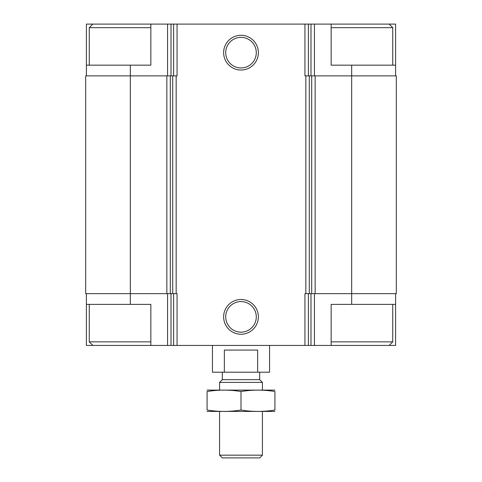 <?xml version="1.0" encoding="UTF-8"?>
<svg xmlns="http://www.w3.org/2000/svg" width="482" height="482" viewBox="0 0 482 482"><rect width="100%" height="100%" fill="white"/><g stroke="black" fill="none" stroke-linecap="round" stroke-linejoin="round"><path stroke-width="0.72" d="M150.848 24.1L86.405 24.1L86.405 65.16L150.848 65.16L150.848 24.1L171.014 24.1L171.014 75.873M130.321 65.16L130.321 75.873L166.85 75.873L166.85 293.665L130.321 293.665L130.321 304.377L150.848 304.377L150.848 345.431L331.152 345.431L331.152 304.377L395.595 304.377L395.595 345.431L389.173 345.431L392.74 341.865L392.74 304.377M150.848 345.431L86.405 345.431L86.405 293.665M395.595 75.873L395.595 24.1L389.173 24.1L392.74 27.673L331.152 27.673M171.014 24.1L331.152 24.1L331.152 65.16L351.679 65.16L351.679 75.873L315.15 75.873L315.15 293.665L351.679 293.665L351.679 304.377M395.595 293.665L395.595 304.377M130.321 304.377L86.405 304.377M315.15 75.873L304.937 75.873L304.937 24.1M396.312 75.873L351.679 75.873L351.679 293.665L396.312 293.665L396.312 75.873M177.063 24.1L177.063 75.873L170.303 75.873L170.303 293.665L177.063 293.665L177.063 345.431M130.321 75.873L85.688 75.873L85.688 293.665L130.321 293.665L130.321 75.873M166.85 75.873L170.303 75.873M241 35.294A17.364 17.364 0 0 0 225.962 61.347A17.364 17.364 0 0 0 256.038 61.347A17.364 17.364 0 0 0 241 35.294M241 299.503A17.364 17.364 0 0 0 225.962 325.555A17.364 17.364 0 0 0 256.038 325.555A17.364 17.364 0 0 0 241 299.503M311.697 75.873L311.697 293.665L304.937 293.665L304.937 345.431M311.697 293.665L315.15 293.665M166.85 293.665L170.303 293.665M395.595 65.16L351.679 65.16M86.405 65.16L86.405 75.873M241 301.581A15.291 15.291 0 0 0 227.757 324.519A15.291 15.291 0 0 0 254.243 324.519A15.291 15.291 0 0 0 241 301.581M241 37.373A15.291 15.291 0 0 0 227.757 60.31A15.291 15.291 0 0 0 254.243 60.31A15.291 15.291 0 0 0 241 37.373M331.152 345.431L389.173 345.431M331.152 341.865L392.74 341.865M392.74 65.16L392.74 27.673M331.152 24.1L389.173 24.1M92.827 345.431L89.26 341.865L150.848 341.865M89.26 65.16L89.26 27.673L150.848 27.673M212.435 345.431L212.435 372.212L269.565 372.212L269.565 345.431M224.347 372.212L224.347 350.077L257.653 350.077L257.653 372.212M262.425 455.159L219.575 455.159L222.316 457.9L259.684 457.9L262.425 455.159L262.425 411.483M219.575 390.065L219.575 382.407L262.425 382.407L262.425 390.065M219.575 455.159L219.575 411.483M219.575 382.407L222.316 379.665L259.684 379.665L262.425 382.407M222.316 379.665L222.316 372.212M207.079 411.435L274.921 411.435M207.079 410.031C207.079 411.881 207.079 411.881 207.079 410.031L207.079 391.517C207.079 389.667 207.079 389.667 207.079 391.517C218.388 389.667 229.691 389.667 241 391.517C252.309 389.667 263.612 389.667 274.921 391.517C274.921 389.667 274.921 389.667 274.921 391.517L274.921 410.031C274.921 411.881 274.921 411.881 274.921 410.031C263.612 411.881 252.309 411.881 241 410.031C229.691 411.881 218.388 411.881 207.079 410.031M241 410.031L241 391.517M207.079 390.113L274.921 390.113M314.433 293.665L314.433 345.431M167.567 293.665L167.567 345.431M310.986 293.665L310.986 345.431M308.384 293.665L308.384 345.431M305.841 75.873L305.841 293.665M176.159 75.873L176.159 293.665M173.616 293.665L173.616 345.431M171.014 293.665L171.014 345.431M309.287 75.873L309.287 293.665M172.713 75.873L172.713 293.665M314.433 24.1L314.433 75.873M310.986 24.1L310.986 75.873M308.384 24.1L308.384 75.873M173.616 24.1L173.616 75.873M167.567 24.1L167.567 75.873M89.26 341.865L89.26 304.377M92.827 24.1L89.26 27.673M259.684 379.665L259.684 372.212"/></g></svg>
